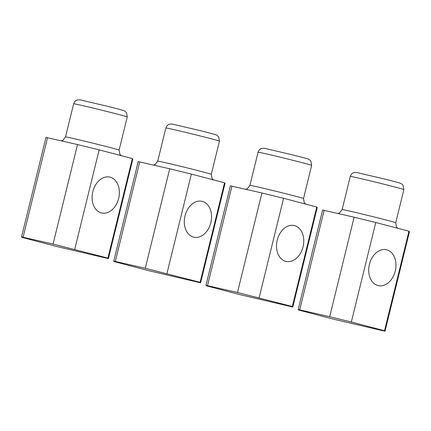 <?xml version="1.0" encoding="UTF-8"?>
<svg xmlns="http://www.w3.org/2000/svg" width="431" height="431" viewBox="0 0 431 431"><rect width="100%" height="100%" fill="white"/><g stroke="black" fill="none" stroke-linecap="round" stroke-linejoin="round"><path stroke-width="0.65" d="M145.274 268.281L200.119 282.305L200.598 282.811L148.722 270.668L114.242 261.612L113.757 261.1L145.274 268.281L169.717 168.769L191.364 174.076L166.921 273.588M191.364 174.076L224.556 182.792L225.041 183.299L200.598 282.811M224.556 182.792L200.119 282.305M115.287 261.477L139.73 161.964L138.2 161.593L113.757 261.1M139.73 161.964L169.717 168.769M210.845 222.649A18.393 13.345 -77.2 0 1 193.864 237.201A18.393 13.345 -77.2 0 1 185.023 215.872A18.393 13.345 -77.2 0 1 202.004 201.32A18.393 13.345 -77.2 0 1 210.845 222.649M53.067 244.065L107.912 258.094L108.391 258.595L56.515 246.451L22.035 237.4L21.55 236.888L53.067 244.065L77.51 144.557L99.157 149.864L74.719 249.377M99.157 149.864L132.355 158.581L132.834 159.082L108.391 258.595M132.355 158.581L107.912 258.094M23.08 237.26L47.523 137.753L45.993 137.376L21.55 236.888M47.523 137.753L77.51 144.557M118.638 198.438A18.393 13.345 -77.2 0 1 101.657 212.984A18.393 13.345 -77.2 0 1 92.821 191.655A18.393 13.345 -77.2 0 1 109.797 177.109A18.393 13.345 -77.2 0 1 118.638 198.438M237.481 292.493L292.32 306.516L292.8 307.023L240.929 294.879L206.449 285.823L205.959 285.317L237.481 292.493L261.924 192.986L283.571 198.292L259.128 297.799M283.571 198.292L316.763 207.009L317.243 207.51L292.8 307.023M316.763 207.009L292.32 306.516M207.489 285.688L231.932 186.181L230.402 185.804L205.959 285.317M231.932 186.181L261.924 192.986M303.047 246.866A18.393 13.345 -77.2 0 1 286.071 261.412A18.393 13.345 -77.2 0 1 277.23 240.083A18.393 13.345 -77.2 0 1 294.211 225.537A18.393 13.345 -77.2 0 1 303.047 246.866M329.683 316.71L351.335 322.016L384.527 330.733L385.007 331.234L333.131 319.091L298.651 310.04L298.166 309.528L329.683 316.71L354.126 217.197L375.778 222.504L351.335 322.016M375.778 222.504L408.971 231.221L409.45 231.727L385.007 331.234M408.971 231.221L384.527 330.733M299.696 309.905L324.139 210.393L322.609 210.016L298.166 309.528M324.139 210.393L354.126 217.197M395.254 271.077A18.393 13.345 -77.2 0 1 378.273 285.629A18.393 13.345 -77.2 0 1 369.437 264.3A18.393 13.345 -77.2 0 1 386.413 249.748A18.393 13.345 -77.2 0 1 395.254 271.077M199.639 135.808A27.589 0.463 -166.2 0 0 165.87 127.975C167.05 124.613 169.464 124.16 169.55 124.166L172.077 124.047L199.585 130.474C217.353 134.984 215.57 134.639 217.321 135.539L218.722 136.956L219.46 141.142A27.589 0.463 -166.2 0 0 199.639 135.808M219.46 141.142L211.314 174.313A27.589 0.463 -166.2 0 0 191.493 168.979A27.589 0.463 -166.2 0 0 157.724 161.146L155.171 164.486L153.436 165.073M107.432 111.597A27.589 0.463 -166.2 0 0 73.669 103.763C74.849 100.396 77.262 99.949 77.343 99.954L79.87 99.836L107.384 106.258C125.152 110.772 123.363 110.422 125.119 111.322L126.52 112.739L127.258 116.925A27.589 0.463 -166.2 0 0 107.432 111.597M127.258 116.925L119.107 150.096A27.589 0.463 -166.2 0 0 99.286 144.768A27.589 0.463 -166.2 0 0 65.517 136.934L62.964 140.269L61.229 140.862M291.841 160.025A27.589 0.463 -166.2 0 0 258.077 152.191C259.257 148.824 261.671 148.377 261.752 148.383L264.284 148.259L291.792 154.686C309.56 159.195 307.777 158.85 309.528 159.75L310.929 161.167L311.667 165.353A27.589 0.463 -166.2 0 0 291.841 160.025M311.667 165.353L303.521 198.524A27.589 0.463 -166.2 0 0 283.695 193.19A27.589 0.463 -166.2 0 0 249.932 185.362L247.378 188.697L245.638 189.29M384.048 184.236A27.589 0.463 -166.2 0 0 350.284 176.403C351.464 173.041 353.878 172.589 353.959 172.594L356.485 172.475L383.999 178.903C401.767 183.412 399.979 183.062 401.735 183.967L403.136 185.384L403.874 189.57A27.589 0.463 -166.2 0 0 384.048 184.236M403.874 189.57L395.723 222.735A27.589 0.463 -166.2 0 0 375.902 217.407A27.589 0.463 -166.2 0 0 342.133 209.574L339.58 212.914L337.845 213.501M165.87 127.975L157.724 161.146M213.426 179.872L212.025 178.445L211.314 174.313M73.669 103.763L65.517 136.934M121.219 155.656L119.818 154.228L119.107 150.096M258.077 152.191L249.932 185.362M305.633 204.084L304.232 202.656L303.521 198.524M350.284 176.403L342.133 209.574M397.835 228.301L396.434 226.873L395.723 222.735"/></g></svg>
